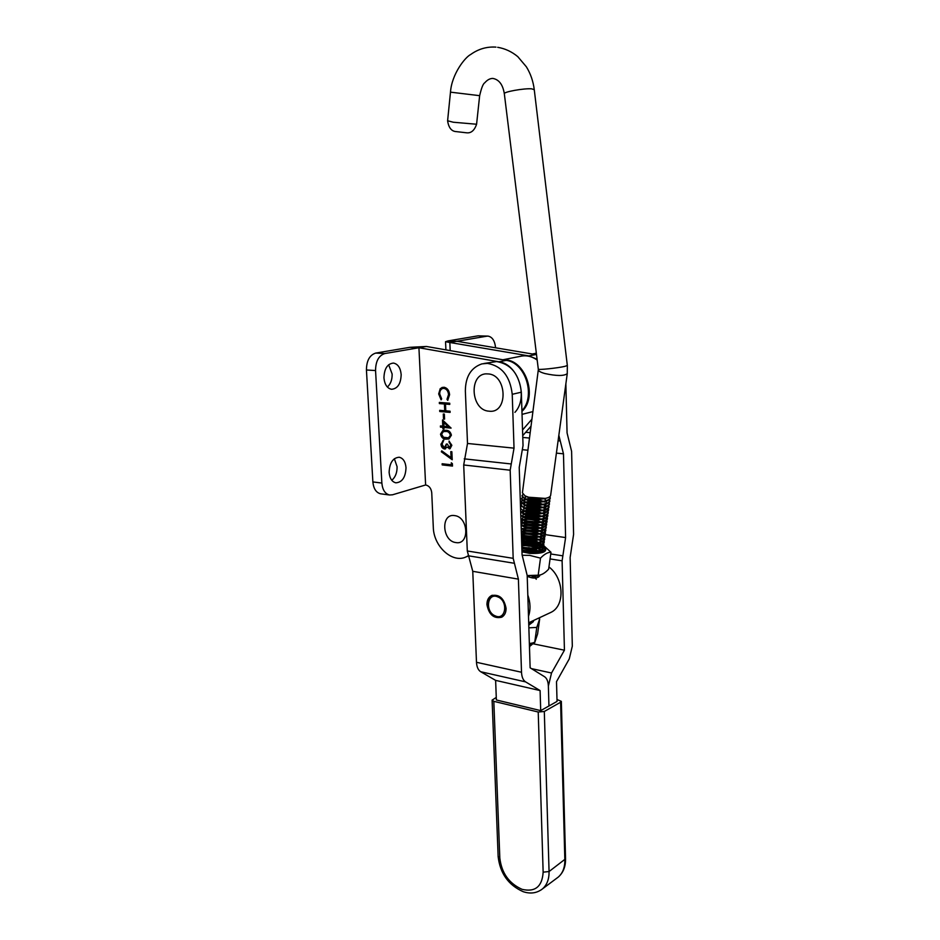 <?xml version="1.0" encoding="UTF-8"?>
<svg xmlns="http://www.w3.org/2000/svg" width="940" height="940" viewBox="0 0 940 940"><rect width="100%" height="100%" fill="white"/><g stroke="black" fill="none" stroke-linecap="round" stroke-linejoin="round"><path stroke-width="1.41" d="M406.01 467.732C405.457 461.716 403.19 458.215 399.23 457.24C392.932 457.733 389.56 462.786 389.125 472.397C389.701 478.366 391.933 481.832 395.822 482.819C402.167 482.373 405.563 477.332 406.01 467.732M391.792 480.293C395.411 477.191 397.173 472.656 397.079 466.687L394.342 458.708M401.169 374.566C400.499 367.834 397.937 364.003 393.472 363.075C387.433 363.698 384.26 368.633 383.943 377.868C384.636 384.542 387.174 388.349 391.557 389.289C397.655 388.702 400.851 383.79 401.169 374.566M387.362 387.033C390.664 384.025 392.25 379.678 392.133 373.991L388.643 364.755M442.787 426.173L442.505 419.969L451.082 428.111L443.903 427.453L443.974 428.957L442.916 428.863L442.846 427.348L440.461 427.136L440.413 425.961L443.163 426.09L442.893 420.321M381.017 493.853L380.582 493.794C376.118 492.642 373.544 488.683 372.875 481.926L381.863 483.066C382.521 489.869 385.083 493.841 389.536 494.992L392.532 494.793L425.62 484.97L418.923 347.741L498.964 361.806L506.237 360.373C525.437 362.593 535.965 396.022 522.064 410.569L521.923 410.733M425.62 484.97L425.82 484.993C429.228 485.851 431.202 488.447 431.742 492.772L433.305 527.387C433.657 546.516 452.446 563.683 466.134 556.88L468.096 555.846M514.909 412.366C528.832 397.726 518.222 364.062 498.964 361.806M443.856 387.21C447.252 387.868 449.167 390.37 449.602 394.73L447.675 400.358L447.005 399.265L448.533 394.577C448.169 391.017 446.606 388.948 443.845 388.385L442.67 388.49C440.625 389.325 439.65 391.169 439.732 394.024L441.671 398.865L441.107 399.853L438.674 393.954L440.237 388.631L443.856 387.21M439.38 403.601L439.332 402.414L449.72 403.225L449.767 404.412L445.49 404.071L445.795 410.839L450.072 411.191L450.119 412.378L439.744 411.52L439.697 410.334L444.726 410.757L444.432 403.988L439.38 403.601L439.709 402.438M443.515 419.052L443.292 414L444.35 414.082L444.585 419.134L443.515 419.052L443.668 414.023M446.147 439.168C443.222 439.203 441.353 437.523 440.519 434.151L442.905 430.45L445.736 430.297C448.662 430.191 450.542 431.812 451.4 435.185L448.921 438.992L446.512 439.074C443.586 439.109 441.718 437.429 440.895 434.057L440.519 434.151M449.273 447.64L450.777 445.184L449.003 441.119L451.846 445.278L450.06 448.733L447.123 447.076L444.503 448.979C442.411 448.439 441.236 446.829 440.978 444.138L443.821 440.108L442.035 444.268L444.362 447.804L446.371 444.021L447.428 444.127L449.273 447.64M451.071 457.663L450.801 451.623L451.858 451.74L452.222 459.754L441.33 451.788L441.73 450.836L451.071 457.663L451.177 451.67M451.388 464.795L451.294 462.797L452.387 463.679L452.493 466.076L442.2 464.912L442.141 463.761L451.388 464.795L451.682 463.103M426.443 346.472L409.911 347.318L418.923 347.741L426.443 346.472L506.237 360.373M381.863 483.066L375.554 370.548L366.436 369.984L372.875 481.926M366.436 369.984C366.541 360.666 369.643 355.026 375.741 353.076L409.911 347.318L418.923 347.741L384.848 353.546C378.773 355.508 375.671 361.183 375.554 370.548M447.945 400.099L447.005 399.265M447.381 399.183L448.533 394.577M448.897 394.495C448.545 390.934 446.982 388.866 444.221 388.314L443.845 388.385M444.221 388.314L442.998 388.431M441.271 399.559L438.674 393.954M439.051 393.872L440.237 388.631M440.602 388.549L442.305 387.339M449.767 404.294L445.49 404.071M450.119 412.261L439.744 411.52M440.12 411.426L440.073 410.369M444.432 403.988L444.726 410.757M444.796 403.906L439.755 403.507M444.573 419.017L443.892 418.958M451.082 427.982L443.903 427.453M443.962 428.828L442.916 428.863M443.281 428.769L442.846 427.348M443.21 427.254L440.461 427.136M440.837 427.042L440.789 425.996M448.345 426.678L444.044 422.283L443.845 426.278L448.345 426.678L443.668 422.365M440.895 434.057L442.905 430.45M448.885 439.004L446.512 439.074M448.439 437.852L450.695 435.032C449.954 432.447 448.439 431.225 446.171 431.378L443.692 431.495M450.331 435.126C449.59 432.541 448.075 431.319 445.795 431.472L443.363 431.578L441.577 434.292L443.48 437.253L448.486 437.84L450.695 435.032M449.825 447.546L450.777 445.184M451.141 445.09L449.062 442.294M449.426 442.2L449.39 441.283M450.154 448.697L449.32 448.815M449.684 448.709L447.123 447.076M445.548 448.862L444.503 448.979M444.879 448.873C442.775 448.345 441.6 446.735 441.353 444.044L440.978 444.138M441.353 444.044L443.151 440.249M445.055 447.698L446.735 444.056M452.199 459.366L441.33 451.788M441.706 451.694L441.976 451.012M452.493 465.935L442.2 464.912M442.564 464.806L442.517 463.796M487.731 336.109L478.072 335.839L486.861 336.179L449.837 342.489L445.548 341.714L448.051 340.903L456.934 341.279L535.706 354.556L528.844 355.907L537.081 359.197M533.438 354.31L535.706 354.556M531.018 426.208L522.722 435.69M531.923 419.205L522.534 429.98M450.19 350.608L449.837 342.489L528.844 355.907M478.072 335.839L448.051 340.903L456.934 341.279M486.861 336.179L488.072 336.12C492.325 336.955 494.828 340.844 495.591 347.788M558.842 435.302L563.471 453.82L556.41 453.115M527.916 450.237L522.84 449.731M563.471 453.82L565.598 537.574L544.894 534.578M565.598 537.574L562.108 560.816L564.435 650.198L532.898 643.747M564.435 650.198L551.533 673.005L548.373 686.071L548.948 705.975L548.373 686.071C548.161 681.441 546.892 678.316 544.542 676.718L530.137 667.823L527.187 575.456L522.076 554.812L519.221 467.427L523.039 445.56L521.336 392.191C519.256 374.308 511.031 364.097 496.649 361.548L483.795 363.522M540.712 710.616L496.367 699.983L495.627 680.372L540.101 690.559L540.712 710.616L557.044 701.416L556.504 681.653L569.264 658.905L572.319 646.144L570.134 557.455L573.588 534.413L571.602 451.329L567.067 432.94L565.856 383.896M506.072 608.274C506.108 612.516 504.651 615.489 501.725 617.204C493.911 618.955 488.976 614.784 486.944 604.667C486.908 600.343 488.401 597.323 491.432 595.619C499.199 593.998 504.075 598.216 506.072 608.274M495.627 680.372L480.704 671.736C478.178 670.126 476.768 666.977 476.486 662.289L472.761 571.32L467.298 550.981L463.702 464.971L467.509 443.469L465.359 390.97C465.464 376.693 470.975 367.669 481.891 363.886L487.402 363.369C501.831 365.954 510.115 376.259 512.23 394.306L521.336 392.191M540.101 690.559L525.577 681.876C523.122 680.255 521.759 677.047 521.512 672.253L518.398 579.134L472.761 571.32M518.398 579.134L513.181 558.337L510.173 470.212L514.027 448.145L467.509 443.469M514.027 448.145L512.23 394.306M503.582 359.914C524.591 358.246 538.361 395.834 522.299 411.074L521.947 411.438M537.175 360.032C531.711 356.225 526.071 355.003 520.278 356.354L502.841 359.785M532.51 411.697L522.041 414.364M495.345 615.923C505.932 620.858 508.54 600.801 497.754 596.877C487.155 592.118 484.723 611.975 495.345 615.923M501.819 617.157L496.062 616.875C487.625 613.808 484.958 598.533 492.313 595.255M549.254 613.162L551.134 612.281C565.222 605.56 564.012 578.159 548.948 566.961M527.81 595.043C530.489 602.611 530.712 609.696 528.491 616.311M527.211 576.349C533.885 579.016 538.185 578.558 540.101 574.975M454.608 515.602C468.672 516.929 469.847 545.447 455.794 542.556C441.953 541.04 440.637 513.052 454.608 515.602M487.778 373.92C507.212 374.19 508.564 413.764 489.2 411.191C470.164 410.557 468.555 371.993 487.778 373.92M492.113 700.206L498.141 856.493L499.822 858.056C501.608 873.06 509.034 883.482 522.076 889.334C535.177 892.354 542.204 886.632 543.144 872.167L538.221 712.015L544.307 711.474L560.604 702.239L561.345 701.369L556.997 699.489M538.221 712.015L493.817 701.334L492.102 700.124L496.273 697.433M530.101 645.745L529.479 647.378M529.49 647.59L530.066 645.757M538.303 369.878L522.405 492.877L525.061 495.85L528.574 497.213L545.235 498.412C548.502 497.777 550.299 496.778 550.629 495.404L567.29 373.439M549.971 496.508L550.264 498.071C547.033 501.831 539.689 502.442 528.221 499.892C523.991 498.553 521.935 497.096 522.064 495.533L522.993 494.416M522.064 495.533L524.731 498.858L528.186 500.197L544.765 501.396C548.067 500.762 549.888 499.751 550.229 498.365L550.229 498.365M549.571 499.469L549.865 501.02C546.634 504.815 539.29 505.426 527.834 502.865C523.604 501.525 521.547 500.057 521.677 498.482L522.605 497.378M522.769 497.554L521.641 498.764L524.403 501.854L527.787 503.17L544.284 504.392C547.632 503.758 549.477 502.736 549.818 501.326L549.43 499.598M549.172 502.43L549.465 503.981C546.222 507.788 538.89 508.411 527.446 505.838C523.216 504.486 521.171 503.018 521.301 501.431L522.205 500.327M521.301 501.431L524.073 504.851L527.399 506.143L543.802 507.377C547.197 506.731 549.066 505.708 549.418 504.275L549.418 504.275M543.485 501.69L544.448 502.101M548.784 505.379L549.054 506.93C545.823 510.749 538.491 511.384 527.058 508.81C522.828 507.459 520.784 505.978 520.913 504.38L521.806 503.276M521.982 503.452L520.878 504.663L523.756 507.847L527.011 509.116L543.32 510.361C546.763 509.715 548.666 508.669 549.019 507.224L548.643 505.509M543.167 504.639L544.002 505.003M548.384 508.317L548.654 509.868C545.423 513.722 538.091 514.356 526.67 511.771C523.098 510.643 521.054 509.374 520.548 507.953M520.56 508.423L523.427 510.843L526.623 512.077L542.838 513.334C546.328 512.688 548.255 511.642 548.619 510.173L548.619 510.173M542.838 507.588L543.555 507.906M544.401 508.305L546.128 509.351M546.387 509.539L547.891 511.09M547.985 511.266L548.255 512.805C545.012 516.683 537.692 517.317 526.283 514.732L520.678 511.783M520.689 512.147L526.236 515.038L542.356 516.307C545.893 515.661 547.844 514.591 548.22 513.111L547.856 511.395M524.743 507.988C530.09 507.377 535.765 508.129 541.745 510.22L541.84 510.255M542.415 510.49L543.097 510.796M543.931 511.196L545.282 511.959M547.597 514.204L547.856 515.743C544.613 519.644 537.292 520.29 525.895 517.693L520.784 515.214M520.795 515.555L525.848 517.999L541.887 519.268C545.47 518.621 547.444 517.552 547.809 516.048L547.456 514.333M524.285 510.913C529.631 510.279 535.33 511.019 541.346 513.134L541.558 513.205M543.473 514.074L545.4 515.226M545.658 515.414L547.104 516.965M547.197 517.129L547.456 518.68C544.213 522.593 536.893 523.251 525.507 520.643L520.889 518.539M520.901 518.88L525.46 520.948L541.405 522.229C545.036 521.582 547.033 520.502 547.409 518.974L547.068 517.27M523.815 513.827C529.185 513.17 534.895 513.898 540.958 516.037L541.276 516.154M543.014 516.941L545.036 518.163M545.282 518.351L546.716 519.89M546.81 520.067L547.057 521.606C543.813 525.542 536.505 526.2 525.119 523.592L520.995 521.806M521.007 522.135L525.084 523.885L540.923 525.19C544.601 524.543 546.634 523.451 547.01 521.9L546.669 520.196M523.639 516.706C528.973 516.084 534.613 516.824 540.571 518.939L540.982 519.103M542.545 519.808L544.671 521.101M544.918 521.277L546.316 522.816M546.41 522.981L546.657 524.52C543.414 528.48 536.106 529.149 524.731 526.529L521.101 525.025M521.113 525.354L524.696 526.835L540.441 528.151C544.166 527.505 546.222 526.388 546.61 524.826L546.281 523.122M523.31 519.597C528.633 518.986 534.261 519.726 540.183 521.829L540.688 522.041M542.086 522.675L544.307 524.027M544.554 524.203L545.928 525.742M546.023 525.907L546.258 527.446C543.014 531.417 535.706 532.099 524.344 529.467L521.207 528.21M521.218 528.538L524.309 529.772L539.96 531.1C543.731 530.454 545.823 529.326 546.211 527.74L545.893 526.036M545.788 525.871L544.272 524.32M544.013 524.132L540.664 522.335M532.04 522.699L540.394 524.966M545.623 528.821L545.858 530.36C542.615 534.355 535.318 535.036 523.968 532.404L521.312 531.382M539.395 534.049L537.68 534.402C532.228 534.978 527.317 534.355 522.969 532.522L521.324 531.711L523.921 532.698L539.478 534.038C543.297 533.391 545.412 532.263 545.823 530.654L545.823 530.654M539.807 525.037L539.748 525.014C533.85 522.91 528.245 522.17 522.934 522.793M522.37 525.425C527.716 524.731 533.391 525.46 539.395 527.61L540.101 527.904M540.629 528.115L543.579 529.855M543.813 530.043L545.153 531.57M545.235 531.735L545.459 533.262C542.216 537.28 534.919 537.974 523.58 535.33L521.418 534.531M538.937 536.987L537.222 537.339C531.829 537.903 526.964 537.28 522.64 535.471L538.984 536.987C542.874 536.341 545.012 535.201 545.423 533.567L545.106 531.864M539.525 527.975L539.36 527.904C533.427 525.777 527.798 525.049 522.464 525.695M528.445 528.151L539.807 530.818M544.847 534.637L545.071 536.164C541.816 540.206 534.531 540.899 523.192 538.256L521.524 537.657M521.524 537.974L538.503 539.913C542.439 539.278 544.613 538.127 545.024 536.47L544.718 534.778M544.624 534.601L543.179 533.074M542.932 532.886L539.795 531.135M539.243 530.9L538.972 530.783C532.992 528.644 527.34 527.916 522.005 528.597M539.995 533.955L542.227 535.212M544.46 537.539L544.671 539.067C541.428 543.132 534.143 543.837 522.816 541.17L521.618 540.759M521.63 541.076L538.021 542.85C542.004 542.204 544.201 541.04 544.624 539.36L544.331 537.668M544.236 537.504L542.815 535.976M542.58 535.788L539.478 534.038L537.68 534.402M521.688 534.002C526.964 533.403 532.475 534.155 538.232 536.246L539.067 536.587M539.666 536.869L542.486 538.585M542.709 538.761L543.978 540.277M544.06 540.441L544.272 541.969C541.029 546.046 533.744 546.751 522.428 544.096L521.723 543.849M521.735 544.166L537.539 545.776C541.569 545.13 543.802 543.966 544.236 542.263L543.943 540.571M543.849 540.406L542.451 538.879M542.216 538.702L539.172 536.952M538.667 536.728L538.197 536.54C532.31 534.413 526.717 533.673 521.406 534.331M526.341 536.376L521.489 536.834L538.902 539.56L532.733 537.222M539.348 539.783L542.121 541.487M542.333 541.663L543.59 543.167M543.673 543.332L543.884 544.859C540.629 548.96 533.356 549.677 522.053 546.998L521.817 546.927M521.829 547.245L537.057 548.702C541.135 548.055 543.402 546.88 543.837 545.153L543.555 543.461M543.461 543.297L542.086 541.781M541.851 541.593L538.867 539.865M538.373 539.642L521.5 537.151M532.651 540.488L538.596 542.474M539.043 542.686L541.757 544.378M541.969 544.554L543.202 546.058M543.285 546.222L543.485 547.738C540.336 551.827 533.144 552.567 521.923 549.982M521.935 550.299L536.564 551.615C540.712 550.981 543.003 549.783 543.449 548.043L543.179 546.375M543.073 546.187L541.722 544.671M541.487 544.495L538.561 542.768M538.08 542.545L530.606 540.383M532.534 543.414L538.279 545.365L533.626 543.402M538.726 545.576L541.393 547.268M541.605 547.444L542.815 548.937M542.897 549.101L542.568 551.663M542.897 551.392L542.779 549.242M542.686 549.077L541.358 547.562M541.135 547.386L538.256 545.67M537.774 545.447L530.783 543.344M532.393 546.328L537.974 548.267M538.409 548.478L540.958 550.1M541.229 550.335L542.392 551.745M540.77 550.264L537.938 548.561M537.48 548.349L530.841 546.281M532.24 549.23L537.668 551.157M538.08 551.357L540.006 552.52M539.654 552.591L537.633 551.451M537.175 551.24L521.865 548.431M538.879 575.186L530.947 577.501M531.887 577.724L539.196 575.139M539.501 575.092L539.63 575.938M539.584 576.009L539.36 575.115M537.927 576.103L538.655 576.984M538.491 577.101L537.704 576.22M533.192 576.185L534.766 576.948M535.165 577.16L536.388 577.947M536.023 578.006L534.778 577.254M534.402 577.054L532.216 576.079M533.485 620.529L528.762 624.9M528.774 625.17L533.403 621.599L533.415 620.564M523.169 494.593L522.029 495.803M525.989 496.285L524.884 498.611M526.412 496.567L525.119 496.767M522.417 500.197L525.589 499.257M526.177 499.175L542.674 501.373M541.945 501.431L526.788 499.41M526.118 499.481L524.755 499.692M522.37 500.503L521.265 501.713M522.017 503.147L524.849 502.242M525.695 502.113L542.392 504.334M525.507 502.442L522.205 503.323M520.537 507.318L521.418 506.214M525.225 505.05C530.548 504.474 536.176 505.227 542.121 507.306M541.44 507.365L525.801 505.285M525.061 505.368L524.05 505.544M521.582 506.39L520.537 507.494M541.17 510.326L525.307 508.211M524.696 508.281L523.686 508.458M520.831 511.959L523.745 510.996M540.911 513.275L524.826 511.137M524.168 511.219L521.007 512.135M540.641 516.225L524.344 514.051M523.721 514.145L522.981 514.274M540.371 519.174L523.874 516.976M523.274 517.059L522.628 517.176M520.948 520.137L522.417 519.75M522.84 519.973L520.96 520.419M522.993 522.487L530.63 522.511M521.947 525.777L521.136 525.954M539.865 531.112L538.15 531.464C532.628 532.052 527.681 531.429 523.298 529.572L521.23 528.738M522.017 531.135C527.293 530.536 532.827 531.276 538.62 533.368M538.585 533.662C532.569 531.5 526.894 530.783 521.547 531.488M521.582 539.678L525.613 539.56M521.677 542.486L527.246 542.545M526.623 542.791L521.688 542.779M521.77 545.317L526.212 545.341M525.836 545.611L521.782 545.611M521.865 548.138L525.354 548.161M521.959 550.969L523.251 550.957M532.075 552.133L535.107 553.084M534.273 553.096L530.759 552.121M524.449 551.275L522.053 551.263M536.27 579.263L534.743 577.266M534.613 577.007L536.634 575.656M535.33 553.061L532.898 552.109M532.075 551.862L524.602 550.687M537.504 551.181L533.144 549.219M532.24 548.937L525.284 547.844M539.889 552.544L540.159 550.793M540.065 550.535L538.185 548.514M538.044 548.42L533.391 546.316M532.393 546.023L526.024 545M524.461 544.965L521.759 545.177M521.935 550.511L536.623 551.615M538.503 550.981L540.547 547.891M540.441 547.644L538.526 545.611M538.173 545.388L536.693 544.577M532.534 543.097L526.846 542.168M525.061 542.098L521.677 542.392M522.37 547.409L537.081 548.702M538.937 548.067L540.923 544.989M540.829 544.742L538.867 542.709M538.514 542.486L533.861 540.5M525.695 539.243L522.593 539.419M521.735 544.307C525.965 546.034 530.665 546.634 535.823 546.105L537.551 545.776L535.823 546.105M539.372 545.153L541.311 542.086M541.205 541.84L539.207 539.807M521.63 541.17L521.994 541.346C526.259 543.109 531.018 543.731 536.293 543.191L538.009 542.85L536.293 543.191M539.807 542.227L541.698 539.172M541.593 538.926L539.548 536.893M539.231 536.646L532.792 534.261M527.035 533.509L521.406 534.096M521.536 538.021L522.323 538.409C526.611 540.195 531.429 540.817 536.752 540.265L538.479 539.924L536.752 540.265M540.241 539.302L542.086 536.258M541.969 536.012L539.889 533.979M538.914 533.415L532.804 531.3M527.775 530.642L521.324 531.382M540.676 536.376L542.462 533.344M539.865 530.818L534.707 528.785M541.111 533.438L542.85 530.418M542.545 529.866L540.618 528.163M540.183 527.892L534.884 525.848M529.537 524.931L524.179 525.037M541.546 530.501L543.238 527.493M543.12 527.246L541.005 525.26M540.23 524.814L531.817 522.264M527.775 521.935L522.581 522.64M522.229 522.793L521.641 525.307M521.841 525.73L523.615 526.623C528.033 528.491 533.027 529.126 538.608 528.527L540.324 528.163M541.981 527.552L543.626 524.555M543.32 524.038L541.405 522.37M540.817 522.017L540.3 521.747C535.083 519.479 529.925 518.645 524.826 519.256L523.004 519.714M522.64 519.867L522.005 522.358M522.158 522.757L523.944 523.662C528.386 525.554 533.438 526.188 539.078 525.577L540.782 525.213M542.415 524.602L544.013 521.618M543.708 521.113L541.804 519.456M541.146 519.08L535.342 516.988M528.985 516.142L523.427 516.788M523.063 516.941L522.358 519.409M522.476 519.785L524.285 520.701C528.75 522.616 533.838 523.251 539.537 522.628L541.252 522.252M542.85 521.653L544.389 518.68M541.464 516.13L535.447 514.015M529.62 513.252L523.862 513.851M523.486 514.004L522.722 516.448M522.793 516.812L524.614 517.74C529.114 519.667 534.237 520.313 540.006 519.679L541.71 519.303M543.285 518.704L544.777 515.731M541.781 513.181L541.652 513.111C536.317 510.772 531.029 509.915 525.801 510.538L524.238 510.89M523.885 511.066L523.075 513.487M523.11 513.827L524.943 514.768C529.467 516.718 534.649 517.364 540.465 516.718L542.168 516.33M543.72 515.743L545.165 512.782M545.024 512.535L542.991 510.714M542.098 510.22L542.11 510.232C536.728 507.859 531.405 507.001 526.13 507.635L524.72 507.976M524.32 508.117L523.439 510.514M523.427 510.843L525.284 511.795C529.831 513.757 535.048 514.415 540.923 513.757L542.627 513.369M544.154 512.77L545.553 509.832M545.412 509.586L543.379 507.8M542.427 507.271C537.022 504.921 531.699 504.075 526.459 504.71L525.154 505.027M524.743 505.168L523.803 507.541M523.756 507.847L525.613 508.822C530.195 510.808 535.459 511.454 541.393 510.784L543.097 510.397M544.589 509.797L545.94 506.872M545.788 506.625L543.778 504.874M542.744 504.31C537.304 501.984 531.993 501.149 526.788 501.796L525.636 502.066M525.131 502.242L524.156 504.569M524.073 504.851L525.954 505.838C530.56 507.835 535.859 508.493 541.851 507.812L543.555 507.412M545.024 506.825L546.328 503.911M543.062 501.337C537.586 499.034 532.275 498.212 527.129 498.87L526.036 499.128M525.166 499.328L524.52 501.596M524.403 501.854L526.294 502.853C530.924 504.874 536.27 505.532 542.321 504.839L544.013 504.439M545.459 503.852L546.716 500.95M546.551 500.691L544.577 498.999M524.731 498.858L526.635 499.857C531.288 501.901 536.67 502.559 542.779 501.854L544.471 501.443M525.061 495.85L526.976 496.861C531.652 498.917 537.081 499.587 543.238 498.87L545.235 498.412M530.019 623.62L528.914 622.668M528.832 622.703L529.96 623.678M529.502 643.512L534.684 642.666L537.598 633.936L539.678 618.873L536.775 627.415L528.856 627.838M538.314 618.273L539.678 618.873M534.684 642.666L536.775 627.415M522.088 540.935L529.197 541.146L536.94 542.686M537.645 542.897L541.24 544.307M542.239 544.812L543.567 545.611M543.649 545.67C548.913 551.298 544.272 553.871 529.737 553.39L521.982 551.851M543.684 545.6L550.981 552.274C547.82 552.191 544.331 554.142 540.5 558.125L529.62 555.364L522.194 555.246M538.467 575.268L527.199 575.879M527.187 575.574L538.926 575.174C541.981 574.857 545.212 572.848 548.643 569.17L550.981 552.274M543.426 546.598C545.376 548.49 545.2 550.111 542.932 551.475C539.971 552.955 535.565 553.413 529.714 552.849L521.959 551.228M521.688 542.932L529.044 543.743L535.365 545.694M532.957 545.729L524.085 544.566M522.452 544.613L521.747 544.671M521.641 541.558L522.781 541.464M523.651 541.428L535.318 542.791M536.199 543.038L540.7 544.789M541.029 544.953L543.014 546.246M542.639 551.627L543.297 548.49M543.238 548.384L542.168 547.139M541.981 546.974L539.584 545.388M538.855 545.024L534.343 543.379M531.711 542.756L529.161 542.321M532.91 548.654L523.31 547.374M532.733 551.569L522.746 550.229M538.773 551.204L540.23 552.473L538.726 551.216M538.409 551.005L533.873 548.948M538.456 550.993L534.519 549.125M533.062 548.654L528.597 547.691M536.129 552.826L533.65 551.851M540.5 558.125L538.173 575.233M541.381 552.144L541.135 550.382L541.37 552.144M539.49 548.22L541.029 550.147L539.078 548.326M536.141 546.046L539.231 547.996M538.761 548.114L534.014 546.034M536.341 553.026L532.71 551.862M531.359 551.533L523.98 550.546M522.663 550.523L521.959 550.523M538.185 547.773L533.92 546.293M531.288 545.67L525.507 544.894M523.909 544.824L521.759 544.859M375.741 353.076L384.848 353.546M530.184 432.694L525.707 432.282M559.676 440.907L558.09 440.754M529.49 438.064L522.781 437.429M562.484 555.787L550.746 553.977M562.108 560.816L550.064 558.924M551.533 673.005L531.405 668.61M525.577 681.876L480.704 671.736M521.512 672.253L476.486 662.289M513.898 563.201L468.061 555.74M513.181 558.337L467.298 550.981M510.173 470.212L463.702 464.971M510.714 463.913L464.219 458.849M556.727 878.242L558.325 877.043C562.766 873.107 564.94 867.409 564.846 859.947L560.604 702.239M544.307 711.474L549.066 871.533L565.551 858.831L561.345 701.369M543.144 872.167L549.066 871.533C549.183 879.111 547.01 884.869 542.545 888.841L540.97 890.016M493.817 701.334L499.822 858.056M565.551 858.725L565.551 858.831C565.68 866.562 563.26 872.637 558.325 877.043L542.545 888.841C536.987 893.164 530.536 894.116 523.192 891.684C508.446 885.139 500.103 873.436 498.141 856.599M538.303 369.173L538.326 369.667C538.173 370.936 540.324 372.216 544.777 373.509C556.527 376.082 564.024 376.118 567.255 373.65L567.337 365.46L565.034 366.33C557.996 368.057 537.327 370.207 538.303 369.126L504.334 93.777C502.959 91.967 524.12 88.137 531.688 88.842L534.261 89.688M479.659 95.669L450.483 92.155L447.605 120.767L453.315 122.235L476.592 124.233C474.406 130.554 471.034 133.386 466.452 132.787L456.206 131.612C451.553 131.377 448.686 127.781 447.605 120.825M529.396 644.805L533.309 642.69M466.134 556.88L468.179 556.116M380.582 493.794L389.536 494.992M445.548 341.761L445.913 349.856M536.341 353.205L532.346 353.992M492.219 595.29L491.432 595.619M528.691 622.774L551.134 612.281M504.334 93.777C502.888 84.659 499.046 79.547 492.83 78.419C489.987 78.419 487.308 79.877 484.781 82.779C483.125 83.66 481.421 87.96 479.647 95.704L476.58 124.28M495.979 47.118C486.814 46.518 478.378 48.974 470.693 54.485C465.136 57.211 451.717 74.049 450.483 92.155M497.683 47.306C505.074 48.551 511.771 51.665 517.787 56.647L526.365 66.799C530.571 73.637 533.203 81.24 534.249 89.582L567.337 365.507M534.895 551.933L536.564 551.615M535.365 549.019L537.057 548.702M537.222 537.339L538.984 536.987M538.15 531.464L539.96 531.1M538.608 528.527L540.441 528.151M539.078 525.577L540.923 525.19M539.537 522.628L541.405 522.229M540.006 519.679L541.887 519.268M540.465 516.718L542.356 516.307M540.923 513.757L542.838 513.334M541.393 510.784L543.32 510.361M541.851 507.812L543.802 507.377M542.321 504.839L544.284 504.392M542.779 501.854L544.765 501.396M536.235 547.409L537.891 548.22M537.139 541.745L538.596 542.462M522.899 536.552L521.536 536.822M523.216 533.673L521.865 533.955M523.533 530.795L522.205 531.077M524.496 522.147L523.228 522.417M524.826 519.256L523.568 519.526M525.143 516.354L523.909 516.624M525.472 513.452L524.25 513.722M526.13 507.635L524.943 507.906M526.459 504.71L525.284 504.98M533.755 642.572C531.97 644.805 530.524 645.956 529.432 646.039M542.486 544.942L543.602 545.553M536.106 575.762L538.926 575.174"/></g></svg>
